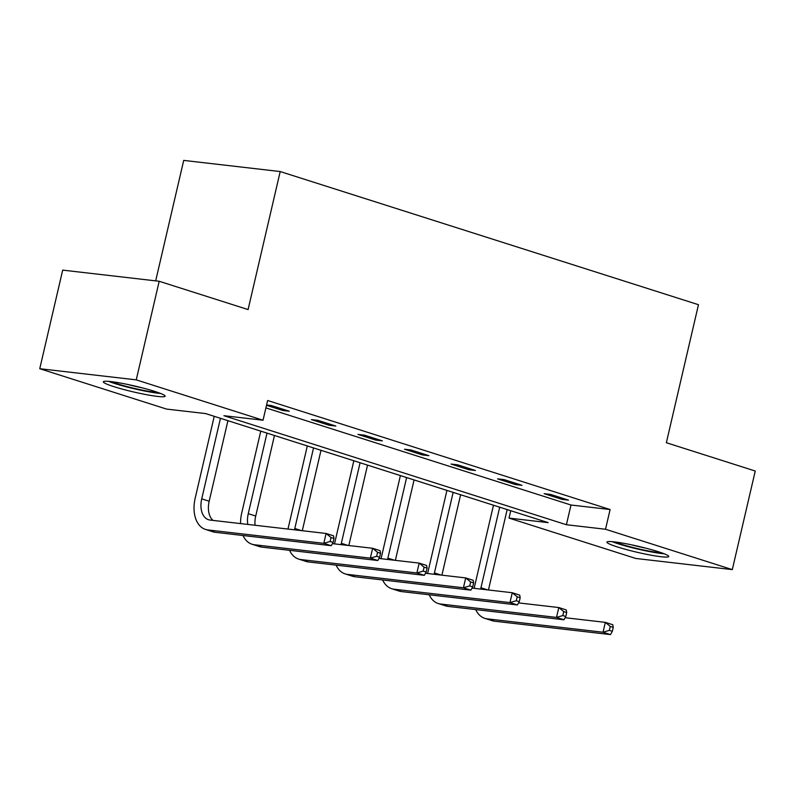 <?xml version="1.0" encoding="UTF-8"?>
<svg xmlns="http://www.w3.org/2000/svg" width="795" height="795" viewBox="0 0 795 795"><rect width="100%" height="100%" fill="white"/><g stroke="black" fill="none" stroke-linecap="round" stroke-linejoin="round"><path stroke-width="1.19" d="M154.578 391.359A31.73 3.031 13.1 0 1 165.141 396.198A31.73 3.031 13.1 0 1 146.707 394.717A31.73 3.031 13.1 0 1 113.894 386.658A31.73 3.031 13.1 0 1 103.34 381.819A31.73 3.031 13.1 0 1 121.774 383.289A31.73 3.031 13.1 0 1 154.578 391.359M658.161 551.67A31.73 3.031 13.1 0 1 668.714 556.51A31.73 3.031 13.1 0 1 650.28 555.039A31.73 3.031 13.1 0 1 617.476 546.97A31.73 3.031 13.1 0 1 606.923 542.13A31.73 3.031 13.1 0 1 625.357 543.601A31.73 3.031 13.1 0 1 658.161 551.67M155.681 280.864L183.715 160.401L280.208 171.551L698.467 304.704L666.349 442.726L755.25 471.028L732.304 569.618L635.811 558.468L509.019 518.101L548.143 522.623L205.657 413.589L166.543 409.077L39.75 368.711L136.243 379.861L263.036 420.217L223.912 415.706L566.398 524.73L605.522 529.251L732.304 569.618M510.738 510.718L509.019 518.101M136.243 379.861L159.189 281.271L62.696 270.121L39.75 368.711M265.908 407.895L570.989 505.014L610.103 509.535L267.627 400.501L263.036 420.217M568.524 500.135L550.627 494.43L544.108 493.675L562.005 499.379L568.524 500.135M521.987 485.318L504.09 479.614L497.571 478.868L515.468 484.562L521.987 485.318M475.45 470.501L457.542 464.797L451.023 464.051L468.931 469.746L475.45 470.501M428.903 455.684L411.005 449.98L404.486 449.235L422.384 454.929L428.903 455.684M382.365 440.867L364.468 435.173L357.949 434.418L375.846 440.112L382.365 440.867M335.828 426.05L317.93 420.356L311.411 419.601L329.309 425.295L335.828 426.05M266.504 405.301L282.772 410.478L289.291 411.234L271.393 405.539L266.583 404.983M159.189 281.271L248.09 309.573L280.208 171.551M610.103 509.535L605.522 529.251M570.989 505.014L566.398 524.73M562.294 498.147L562.005 499.379M515.756 483.33L515.468 484.562M469.209 468.513L468.931 469.746M422.672 453.697L422.384 454.929M376.134 438.88L375.846 440.112M329.597 424.063L329.309 425.295M283.06 409.246L282.772 410.478M474.148 588.33A30.508 19.478 107.7 0 1 474.436 586.998L493.466 505.213M507.16 509.575L488.448 589.979M499.697 507.2L480.955 587.753A20.332 12.978 -72.3 0 0 480.677 589.085M565.116 617.715L605.333 622.366L612.796 624.741L613.253 627.374L610.272 626.42L609.358 630.365L612.339 631.319L613.253 627.374M612.339 631.319L610.5 634.599L494.57 621.203A30.508 19.478 107.7 0 1 492.204 620.696L484.741 618.321A30.508 19.478 107.7 0 1 475.728 609.586M610.5 634.599L603.037 632.224L487.116 618.838A30.508 19.478 107.7 0 1 484.741 618.321M609.358 630.365L603.037 632.224L605.333 622.366L610.272 626.42M612.2 541.683A31.522 3.011 -166.9 0 0 664.173 553.777M661.688 552.843A27.457 2.624 13.1 0 1 637.958 548.719A27.457 2.624 13.1 0 1 614.843 541.952M631.28 544.774A25.42 2.425 -166.9 0 0 645.699 548.133M158.106 392.531A27.457 2.624 13.1 0 1 117.372 383.816A27.457 2.624 13.1 0 1 111.27 381.63M127.697 384.462A25.42 2.425 -166.9 0 0 142.116 387.821M108.627 381.361A31.522 3.011 -166.9 0 0 114.758 383.518A31.522 3.011 -166.9 0 0 160.6 393.455M427.611 573.513A30.508 19.478 107.7 0 1 427.899 572.181L446.929 490.406M460.623 494.758L441.911 575.163M453.16 492.383L434.418 572.937A20.332 12.978 -72.3 0 0 434.14 574.268M518.579 602.898L558.796 607.549L566.249 609.924L566.716 612.557L563.735 611.603L562.82 615.549L565.802 616.503L566.716 612.557M565.802 616.503L563.953 619.782L448.032 606.396A30.508 19.478 107.7 0 1 445.657 605.879L438.204 603.504A30.508 19.478 107.7 0 1 429.191 594.779M563.953 619.782L556.5 617.407L440.569 604.021A30.508 19.478 107.7 0 1 438.204 603.504M562.82 615.549L556.5 617.407L558.796 607.549L563.735 611.603M381.063 558.696A30.508 19.478 107.7 0 1 381.361 557.365L400.392 475.589M414.076 479.941L395.363 560.346M406.623 477.566L387.88 558.12A20.332 12.978 -72.3 0 0 387.592 559.451M472.041 588.081L512.258 592.732L519.711 595.107L520.178 597.741L517.197 596.797L516.273 600.732L519.264 601.686L520.178 597.741M519.264 601.686L517.416 604.965L401.495 591.579A30.508 19.478 107.7 0 1 399.12 591.063L391.667 588.697A30.508 19.478 107.7 0 1 382.653 579.962M517.416 604.965L509.963 602.59L394.032 589.204A30.508 19.478 107.7 0 1 391.667 588.697M516.273 600.732L509.963 602.59L512.258 592.732L517.197 596.797M334.526 543.879A30.508 19.478 107.7 0 1 334.814 542.548L353.845 460.772M367.538 465.125L348.826 545.529M360.085 462.75L341.333 543.303A20.332 12.978 -72.3 0 0 341.055 544.635M425.494 573.274L465.711 577.915L473.174 580.29L473.641 582.924L470.65 581.98L469.736 585.915L472.717 586.869L473.641 582.924M472.717 586.869L470.878 590.148L354.958 576.763A30.508 19.478 107.7 0 1 352.583 576.256L345.119 573.881A30.508 19.478 107.7 0 1 336.116 565.146M470.878 590.148L463.425 587.773L347.495 574.388A30.508 19.478 107.7 0 1 345.119 573.881M469.736 585.915L463.425 587.773L465.711 577.915L470.65 581.98M287.989 529.063A30.508 19.478 107.7 0 1 288.277 527.731L307.307 445.955M321.001 450.308L302.289 530.722M313.538 447.943L294.796 528.486A20.332 12.978 -72.3 0 0 294.518 529.818M378.957 558.458L419.174 563.098L426.637 565.474L427.094 568.107L424.113 567.163L423.198 571.108L426.18 572.052L427.094 568.107M426.18 572.052L424.341 575.332L308.41 561.946A30.508 19.478 107.7 0 1 306.045 561.439L298.582 559.064A30.508 19.478 107.7 0 1 289.569 550.329M424.341 575.332L416.878 572.957L300.957 559.571A30.508 19.478 107.7 0 1 298.582 559.064M423.198 571.108L416.878 572.957L419.174 563.098L424.113 567.163M240.567 523.587A30.508 19.478 107.7 0 1 241.74 512.914L260.77 431.138M274.464 435.501L255.722 516.044A20.332 12.978 -72.3 0 0 255.066 525.266M267.001 433.126L248.259 513.669A20.332 12.978 -72.3 0 0 247.821 524.432M332.419 543.641L372.636 548.282L380.099 550.657L380.557 553.29L377.575 552.346L376.661 556.291L379.642 557.235L380.557 553.29M379.642 557.235L377.804 560.515L261.873 547.129A30.508 19.478 107.7 0 1 259.508 546.622L252.045 544.247A30.508 19.478 107.7 0 1 243.031 535.512M377.804 560.515L370.341 558.14L254.42 544.754A30.508 19.478 107.7 0 1 252.045 544.247M376.661 556.291L370.341 558.14L372.636 548.282L377.575 552.346M333.105 542.419L334.019 538.483L331.038 537.529L330.124 541.475L333.105 542.419L331.257 545.698L323.803 543.323L207.873 529.937A30.508 19.478 107.7 0 1 205.508 529.43A30.508 19.478 107.7 0 1 195.202 498.107L214.233 416.322M227.927 420.684L209.174 501.228A20.332 12.978 -72.3 0 0 213.03 520.407M220.463 418.309L201.721 498.853A20.332 12.978 -72.3 0 0 208.588 519.741A20.332 12.978 -72.3 0 0 210.168 520.079L326.099 533.465L333.552 535.84L334.019 538.483M331.257 545.698L215.336 532.312A30.508 19.478 107.7 0 1 212.961 531.805L205.508 529.43M330.124 541.475L323.803 543.323L326.099 533.465L331.038 537.529M487.683 589.89L480.955 587.753M494.57 621.203L487.116 618.838M441.146 575.073L434.418 572.937M448.032 606.396L440.569 604.021M394.608 560.266L387.88 558.12M401.495 591.579L394.032 589.204M348.071 545.45L341.333 543.303M354.958 576.763L347.495 574.388M301.524 530.633L294.796 528.486M308.41 561.946L300.957 559.571M255.722 516.044L248.259 513.669M261.873 547.129L254.42 544.754M209.174 501.228L201.721 498.853M215.336 532.312L207.873 529.937"/></g></svg>
